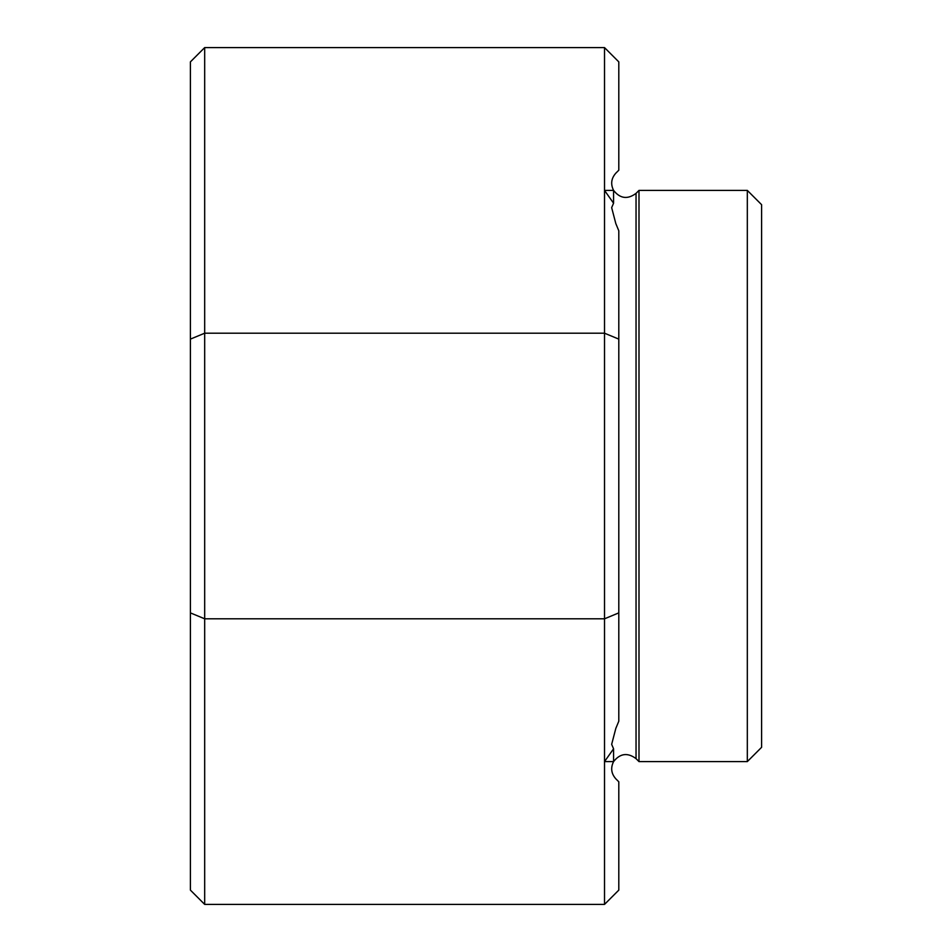 <?xml version="1.0" encoding="UTF-8"?>
<svg xmlns="http://www.w3.org/2000/svg" width="952" height="952" viewBox="0 0 952 952"><rect width="100%" height="100%" fill="white"/><g stroke="black" fill="none" stroke-linecap="round" stroke-linejoin="round"><path stroke-width="1.43" d="M613.576 203.204L613.576 190.4L604.52 190.4L604.52 47.6L618.8 61.88L618.8 170.206L615.837 173.157C611.22 178.405 610.47 184.141 613.576 190.4C620.109 198.659 627.594 199.646 636.043 193.363L638.994 190.4L638.994 761.6L636.043 758.637C627.594 752.354 620.109 753.341 613.576 761.6L604.52 761.6L613.576 748.796L613.576 761.6C610.47 767.859 611.22 773.595 615.837 778.843L618.8 781.794L618.8 890.12L604.52 904.4L204.68 904.4L204.68 618.8L190.4 612.886L190.4 339.114L204.68 333.2L204.68 618.8L604.52 618.8L604.52 190.4L613.576 203.204L611.66 207.643L615.837 223.649L618.8 230.789L618.8 339.114L604.52 333.2L204.68 333.2L204.68 47.6L604.52 47.6M638.994 761.6L747.32 761.6L761.6 747.32L761.6 204.68L747.32 190.4L638.994 190.4M747.32 761.6L747.32 190.4M613.576 748.796L611.66 744.357L615.837 728.351L618.8 721.211L618.8 612.886L604.52 618.8L604.52 904.4M618.8 339.114L618.8 612.886M190.4 339.114L190.4 61.88L204.68 47.6M204.68 904.4L190.4 890.12L190.4 612.886M636.043 193.363L636.043 758.637"/></g></svg>
